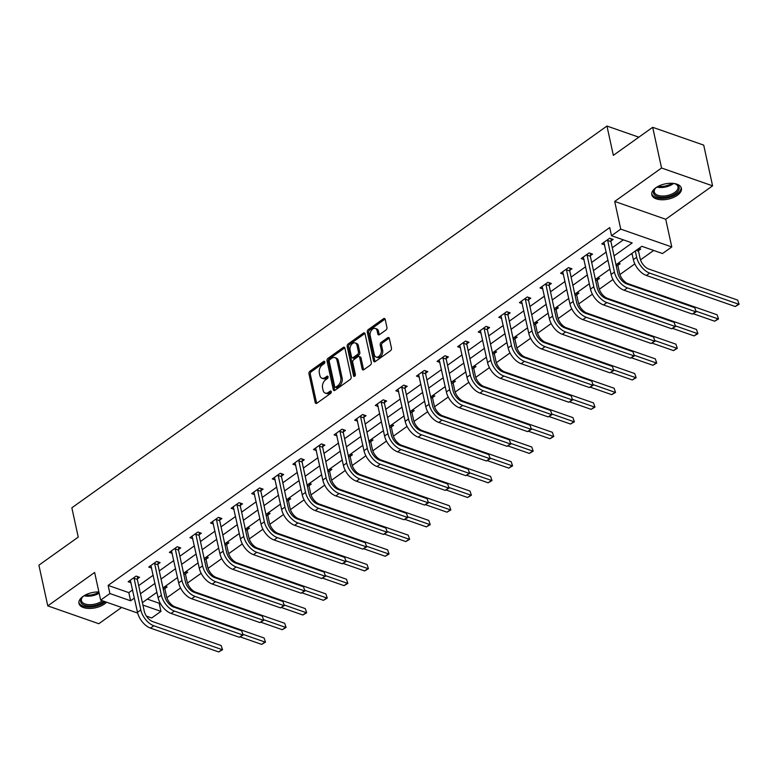 <?xml version="1.0" encoding="UTF-8"?>
<svg xmlns="http://www.w3.org/2000/svg" width="778" height="778" viewBox="0 0 778 778"><rect width="100%" height="100%" fill="white"/><g stroke="black" fill="none" stroke-linecap="round" stroke-linejoin="round"><path stroke-width="1.17" d="M324.805 361.906A1.332 0.875 -70.7 0 0 323.648 361.439L309.887 371.262A1.906 1.255 -70.7 0 0 308.944 373.78L315.216 402.547A1.906 1.255 -70.7 0 0 315.878 403.422A1.906 1.255 -70.7 0 0 316.86 403.228L330.621 393.405A1.332 0.875 -70.7 0 0 330.135 391.169L328.355 392.443A6.098 4.016 -70.7 0 1 325.223 393.084A6.098 4.016 -70.7 0 1 323.094 390.284L322.569 387.882A6.098 4.016 -70.7 0 1 325.603 379.81L327.382 378.536A1.332 0.875 -70.7 0 0 326.896 376.299L325.116 377.573A6.098 4.016 -70.7 0 1 321.985 378.215A6.098 4.016 -70.7 0 1 319.855 375.414L319.33 373.022A6.098 4.016 -70.7 0 1 322.355 364.94L324.144 363.676A1.332 0.875 -70.7 0 0 324.805 361.906M655.854 187.761A15.142 7.77 167.7 0 0 651.818 194.753A15.142 7.77 167.7 0 0 661.845 199.771A15.142 7.77 167.7 0 0 677.375 195.278A15.142 7.77 167.7 0 0 681.411 188.295A15.142 7.77 167.7 0 0 671.385 183.277A15.142 7.77 167.7 0 0 655.854 187.761M98.894 591.97A15.142 7.77 167.7 0 0 82.993 596.444A15.142 7.77 167.7 0 0 78.957 603.436A15.142 7.77 167.7 0 0 88.984 608.454A15.142 7.77 167.7 0 0 104.515 603.961A15.142 7.77 167.7 0 0 106.567 602.201M385.995 329.979A1.906 1.255 -70.7 0 0 386.948 327.46L385.188 319.388A1.906 1.255 -70.7 0 0 384.517 318.513A1.906 1.255 -70.7 0 0 383.544 318.708L368.257 329.619A1.906 1.255 -70.7 0 0 367.304 332.138L373.576 360.914A1.906 1.255 -70.7 0 0 374.247 361.789A1.906 1.255 -70.7 0 0 375.229 361.585L390.517 350.684A1.906 1.255 -70.7 0 0 391.46 348.155L389.331 338.401A1.906 1.255 -70.7 0 0 388.669 337.535A1.906 1.255 -70.7 0 0 387.687 337.73L381.152 342.398A1.906 1.255 -70.7 0 0 380.199 344.926L381.259 349.76A5.096 3.355 -70.7 0 1 380.024 355.167A5.096 3.355 -70.7 0 1 376.105 357.044A5.096 3.355 -70.7 0 1 374.325 354.7L370.192 335.765A5.096 3.355 -70.7 0 1 371.417 330.349A5.096 3.355 -70.7 0 1 375.336 328.472A5.096 3.355 -70.7 0 1 377.126 330.815L377.816 333.976A1.906 1.255 -70.7 0 0 378.478 334.851A1.906 1.255 -70.7 0 0 379.46 334.647L385.995 329.979M652.684 127.3L703.711 145.126L712.59 185.845L661.553 168.009L652.684 127.3L613.346 155.357L606.957 126.046L71.848 507.801L78.238 537.112L38.9 565.178L47.779 605.887L94.634 572.462L100.673 600.139L109.912 593.546L108.132 585.406L609.719 227.575L611.498 235.715L620.737 229.121L671.774 246.957L662.525 253.55L641.84 246.315L615.991 264.763M661.553 168.009L614.698 201.444L620.737 229.121M344.897 348.126A1.906 1.255 -70.7 0 0 344.226 347.251A1.906 1.255 -70.7 0 0 343.244 347.455L327.956 358.366A1.906 1.255 -70.7 0 0 327.013 360.885L333.285 389.661A1.906 1.255 -70.7 0 0 333.957 390.537A1.906 1.255 -70.7 0 0 334.929 390.332L350.217 379.421A1.906 1.255 -70.7 0 0 351.17 376.902L344.897 348.126M348.106 343.993L363.394 333.081A1.906 1.255 -70.7 0 1 364.376 332.887A1.906 1.255 -70.7 0 1 365.038 333.762L371.31 362.529A1.906 1.255 -70.7 0 1 370.367 365.047L363.822 369.715A1.906 1.255 -70.7 0 1 362.849 369.92A1.906 1.255 -70.7 0 1 362.178 369.044L359.631 357.374A1.906 1.255 -70.7 0 0 358.969 356.499A1.906 1.255 -70.7 0 0 357.987 356.703L353.65 359.796A1.906 1.255 -70.7 0 0 352.706 362.324L355.351 374.471A1.332 0.875 -70.7 0 1 353.543 375.764L347.163 346.511A1.906 1.255 -70.7 0 1 348.106 343.993L349.487 344.469L364.775 333.567L363.394 333.081M47.779 605.887L98.816 623.723L121.611 607.453M638.826 137.181L606.957 126.046M108.132 585.406L128.827 592.632L132.62 589.928M138.678 585.61L153.208 575.234M159.266 570.916L173.805 560.549M179.864 556.231L194.393 545.855M200.452 541.537L214.991 531.17M221.04 526.852L235.578 516.475M241.637 512.157L256.166 501.791M262.225 497.463L276.764 487.096M282.813 482.778L297.352 472.411M303.41 468.084L317.939 457.717M323.998 453.399L338.537 443.032M344.596 438.704L359.125 428.338M365.183 424.02L379.713 413.653M385.771 409.325L400.31 398.958M406.369 394.641L420.898 384.264M426.957 379.946L441.496 369.579M447.545 365.261L462.083 354.885M468.142 350.567L482.671 340.2M488.73 335.872L503.269 325.505M509.318 321.188L523.857 310.821M529.915 306.493L544.444 296.126M550.503 291.808L565.042 281.441M571.091 277.114L585.63 266.747M591.688 262.429L606.218 252.062M612.276 247.735L623.334 239.848M137.395 578.832L139.534 577.295L136.092 576.099L128.166 581.74L131.054 582.751M157.983 564.138L160.122 562.611L156.679 561.405L148.763 567.055L151.652 568.066M178.58 549.443L180.72 547.916L177.267 546.71L169.351 552.361L172.239 553.372M199.168 534.758L201.308 533.231L197.865 532.026L189.939 537.676L192.827 538.687M219.756 520.064L221.905 518.537L218.453 517.331L210.537 522.981L213.425 523.993M240.353 505.379L242.493 503.852L239.041 502.646L231.124 508.297L234.013 509.308M260.941 490.685L263.081 489.158L259.638 487.952L251.712 493.602L254.601 494.614M281.529 476L283.678 474.473L280.226 473.267L272.31 478.917L275.198 479.919M302.127 461.305L304.266 459.779L300.814 458.573L292.898 464.223L295.786 465.234M322.714 446.621L324.854 445.094L321.411 443.888L313.485 449.538L316.383 450.54M343.302 431.926L345.451 430.399L341.999 429.193L334.083 434.844L336.971 435.855M363.9 417.241L366.039 415.705L362.587 414.509L354.671 420.159L357.559 421.161M384.488 402.547L386.627 401.02L383.184 399.814L375.259 405.464L378.157 406.476M405.075 387.862L407.225 386.326L403.772 385.12L395.856 390.77L398.744 391.781M425.673 373.168L427.812 371.641L424.37 370.435L416.444 376.085L419.332 377.097M446.261 358.473L448.41 356.946L444.958 355.74L437.041 361.391L439.93 362.402M466.858 343.788L468.998 342.262L465.545 341.056L457.629 346.706L460.518 347.717M487.446 329.094L489.586 327.567L486.143 326.361L478.217 332.012L481.105 333.023M508.034 314.409L510.183 312.882L506.731 311.677L498.815 317.327L501.703 318.338M528.632 299.715L530.771 298.188L527.319 296.982L519.403 302.632L522.291 303.644M549.219 285.03L551.359 283.503L547.916 282.297L539.99 287.948L542.879 288.949M569.807 270.336L571.956 268.809L568.504 267.603L560.588 273.253L563.476 274.264M590.405 255.651L592.544 254.114L589.092 252.918L581.176 258.568L584.064 259.57M610.993 240.956L613.132 239.429L609.689 238.224L601.764 243.874L604.662 244.885M147.334 599.099L159.169 603.242L159.957 602.678M166.891 597.728L180.554 587.983M187.488 583.043L201.142 573.298M208.076 568.348L221.73 558.604M228.664 553.664L242.328 543.919M249.261 538.969L262.915 529.225M269.849 524.284L283.503 514.54M290.437 509.59L304.101 499.846M311.035 494.896L324.689 485.161M331.623 480.211L345.276 470.466M352.21 465.516L365.874 455.772M372.808 450.832L386.462 441.087M393.396 436.137L407.059 426.393M413.993 421.452L427.647 411.708M434.581 406.758L448.235 397.013M455.169 392.073L468.833 382.329M475.766 377.379L489.42 367.634M496.354 362.694L510.008 352.949M516.942 347.999L530.606 338.255M537.54 333.305L551.194 323.57M558.127 318.62L571.781 308.876M578.715 303.926L592.379 294.181M599.313 289.241L612.967 279.496M619.901 274.546L634.829 263.898M640.498 259.862L653.676 250.458M164.975 588.469L167.124 586.943L165.286 586.301M185.572 573.775L187.712 572.248L185.874 571.606M206.16 559.09L208.3 557.554L206.471 556.912M226.758 544.396L228.897 542.869L227.059 542.227M247.346 529.711L249.485 528.174L247.647 527.533M267.933 515.017L270.083 513.49L268.245 512.848M288.531 500.322L290.671 498.795L288.832 498.153M309.119 485.637L311.258 484.111L309.42 483.469M329.707 470.943L331.856 469.416L330.018 468.774M350.304 456.258L352.444 454.731L350.606 454.089M370.892 441.564L373.032 440.037L371.194 439.395M391.48 426.879L393.629 425.352L391.791 424.71M412.077 412.184L414.217 410.658L412.379 410.016M432.665 397.5L434.805 395.963L432.976 395.321M453.253 382.805L455.402 381.278L453.564 380.637M473.851 368.12L475.99 366.584L474.152 365.942M494.438 353.426L496.588 351.899L494.75 351.257M515.036 338.731L517.175 337.205L515.337 336.563M535.624 324.047L537.763 322.52L535.925 321.878M556.212 309.352L558.361 307.825L556.523 307.184M576.809 294.668L578.949 293.141L577.111 292.499M597.397 279.973L599.537 278.446L597.699 277.804M617.985 265.288L620.134 263.761L618.296 263.12M638.582 250.594L640.722 249.067L638.884 248.425M632.242 254.523L630.968 254.075M614.698 201.444L665.735 219.27L712.59 185.845M665.735 219.27L671.774 246.957M159.169 603.242L160.949 611.382L151.71 617.975L146.429 616.127M614.056 255.874L632.183 242.94L611.498 235.715M109.912 593.546L130.597 600.781L134.399 598.068M140.448 593.75L154.987 583.383M161.046 579.056L175.575 568.689M181.634 564.371L196.173 554.004M202.231 549.676L216.761 539.31M222.819 534.992L237.348 524.625M243.407 520.297L257.946 509.93M264.005 505.612L278.534 495.236M284.592 490.918L299.131 480.551M305.18 476.233L319.719 465.857M325.778 461.539L340.307 451.172M346.366 446.854L360.904 436.477M366.953 432.16L381.492 421.793M387.551 417.465L402.08 407.098M408.139 402.78L422.678 392.413M428.736 388.086L443.266 377.719M449.324 373.401L463.853 363.034M469.912 358.707L484.451 348.34M490.51 344.022L505.039 333.645M511.097 329.327L525.636 318.961M531.685 314.643L546.224 304.266M552.283 299.948L566.812 289.581M572.871 285.263L587.409 274.887M593.458 270.569L607.997 260.202M137.687 613.074L100.673 600.139M142.928 605.08L160.949 611.382M609.933 269.081L595.394 279.448M589.345 283.766L574.806 294.142M568.747 298.46L554.218 308.827M548.159 313.155L533.62 323.522M527.572 327.839L513.033 338.206M506.974 342.534L492.445 352.901M486.386 357.219L471.847 367.586M465.798 371.913L451.259 382.28M445.201 386.598L430.672 396.974M424.613 401.292L410.074 411.659M404.015 415.977L389.486 426.354M383.428 430.672L368.898 441.038M362.84 445.356L348.301 455.733M342.242 460.051L327.713 470.418M321.654 474.745L307.115 485.112M301.067 489.43L286.528 499.797M280.469 504.125L265.94 514.491M259.881 518.809L245.342 529.176M239.293 533.504L224.754 543.871M218.696 548.189L204.167 558.565M198.108 562.883L183.569 573.25M177.51 577.568L162.981 587.944M156.923 592.262L142.393 602.629M128.827 592.632L130.597 600.781M321.985 378.215L323.366 378.701A6.098 4.016 -70.7 0 0 326.488 378.059L325.116 377.573M328.073 376.931L326.488 378.059M325.223 393.084L326.604 393.561A6.098 4.016 -70.7 0 0 329.736 392.919L328.355 392.443M331.311 391.791L329.736 392.919M324.825 362.062L311.268 371.738A1.906 1.255 -70.7 0 0 310.315 374.267L316.588 403.033A1.906 1.255 -70.7 0 0 316.685 403.335M344.8 347.834A1.906 1.255 -70.7 0 0 344.625 347.941L329.337 358.843A1.906 1.255 -70.7 0 0 328.394 361.371L334.666 390.138A1.906 1.255 -70.7 0 0 334.764 390.439M329.872 359.582A1.332 0.875 -70.7 0 0 329.211 361.352L334.715 386.608A1.332 0.875 -70.7 0 0 335.872 387.074L337.749 385.732A6.098 4.016 -70.7 0 0 340.774 377.661L337.01 360.399A6.098 4.016 -70.7 0 0 334.88 357.598A6.098 4.016 -70.7 0 0 331.749 358.24L329.872 359.582M335.182 387.22L336.563 387.697A1.332 0.875 -70.7 0 0 337.244 387.561L335.872 387.074M334.88 357.598L336.261 358.084A6.098 4.016 -70.7 0 1 338.391 360.885L342.155 378.147A6.098 4.016 -70.7 0 1 339.13 386.219L337.244 387.561M358.969 356.499L360.35 356.985A1.906 1.255 -70.7 0 1 361.011 357.861L363.559 369.531A1.906 1.255 -70.7 0 0 363.657 369.822M354.875 376.066L348.544 346.998L347.163 346.511M356.995 345.267A5.096 3.355 -70.7 0 0 355.215 342.923A5.096 3.355 -70.7 0 0 351.296 344.81A5.096 3.355 -70.7 0 0 350.061 350.217L351.52 356.888A1.906 1.255 -70.7 0 0 352.181 357.763A1.906 1.255 -70.7 0 0 353.163 357.559L357.501 354.467A1.906 1.255 -70.7 0 0 358.454 351.938L356.995 345.267L358.376 345.753A5.096 3.355 -70.7 0 0 356.587 343.409L355.215 342.923M352.181 357.763L353.562 358.24A1.906 1.255 -70.7 0 0 354.544 358.045L353.163 357.559M358.376 345.753L359.825 352.424A1.906 1.255 -70.7 0 1 358.882 354.943L354.544 358.045M349.487 344.469A1.906 1.255 -70.7 0 0 348.544 346.998M375.336 328.472L376.717 328.958A5.096 3.355 -70.7 0 1 378.507 331.302L379.187 334.452A1.906 1.255 -70.7 0 0 379.285 334.754M376.105 357.044L377.486 357.53A5.096 3.355 -70.7 0 0 381.405 355.643A5.096 3.355 -70.7 0 0 382.63 350.236L381.259 349.76M389.243 338.109A1.906 1.255 -70.7 0 0 389.068 338.216L382.523 342.884A1.906 1.255 -70.7 0 0 381.58 345.403L382.63 350.236M385.091 319.087A1.906 1.255 -70.7 0 0 384.925 319.194L369.638 330.096A1.906 1.255 -70.7 0 0 368.684 332.624L374.957 361.391A1.906 1.255 -70.7 0 0 375.054 361.692M165.16 586.379L164.926 589.102L166.502 596.356A9.706 5.339 54.5 0 0 175.176 606.908L264.073 637.97L265.502 642.151L261.661 644.388L240.091 636.851M261.661 644.388L264.958 642.035L242.999 634.362M265.502 642.151L264.073 637.97M164.926 589.102L163.098 588.46M130.305 580.213L137.492 612.296L140.799 609.933L133.942 577.626M137.589 576.615L137.336 579.454L144.241 611.138A9.706 5.339 54.5 0 0 152.916 621.69L221.127 645.526L222.547 649.708L218.715 651.954L150.504 628.118A14.568 8.013 -125.5 0 1 137.492 612.296M218.715 651.954L222.012 649.601L153.801 625.765A14.568 8.013 -125.5 0 1 140.799 609.933M222.547 649.708L221.127 645.526M137.336 579.454L133.884 578.258M103.902 601.268A13.109 6.73 -12.3 0 1 90.413 606.033A13.109 6.73 -12.3 0 1 82.351 597.212A13.109 6.73 -12.3 0 1 83.878 595.851M82.692 596.862A12.137 6.224 167.7 0 0 81.437 600.674A12.137 6.224 167.7 0 0 90.462 604.691A12.137 6.224 167.7 0 0 102.395 600.742M78.86 602.473A15.054 7.722 167.7 0 0 89.956 607.093A15.054 7.722 167.7 0 0 105.293 601.754M673.777 183.452A13.109 6.73 -12.3 0 1 675.742 184.055A13.109 6.73 -12.3 0 1 675.644 193.469A13.109 6.73 -12.3 0 1 658.567 196.912A13.109 6.73 -12.3 0 1 655.212 188.529A13.109 6.73 -12.3 0 1 656.739 187.167M655.553 188.179A12.137 6.224 167.7 0 0 654.298 191.991A12.137 6.224 167.7 0 0 662.331 196.017A12.137 6.224 167.7 0 0 674.779 192.419A12.137 6.224 167.7 0 0 678.008 186.817A12.137 6.224 167.7 0 0 675.285 183.88M651.721 193.79A15.054 7.722 167.7 0 0 661.932 198.419A15.054 7.722 167.7 0 0 677.025 193.955A15.054 7.722 167.7 0 0 681.1 187.381M185.757 571.694L185.514 574.407L187.099 581.662A9.706 5.339 54.5 0 0 195.764 592.214L284.67 623.275L286.09 627.457L282.258 629.703L260.679 622.167M282.258 629.703L285.555 627.35L263.586 619.677M286.09 627.457L284.67 623.275M185.514 574.407L183.686 573.765M206.345 556.999L206.102 559.713L207.687 566.977A9.706 5.339 54.5 0 0 216.362 577.529L305.258 608.591L306.678 612.772L302.846 615.009L281.276 607.472M302.846 615.009L306.143 612.656L284.184 604.983M306.678 612.772L305.258 608.591M206.102 559.713L204.274 559.081M150.903 565.528L158.09 597.601L161.386 595.248L154.54 562.932M158.177 561.93L157.924 564.77L164.839 596.454A9.706 5.339 54.5 0 0 173.504 607.005L241.715 630.832L243.144 635.023L239.303 637.26L171.092 613.434A14.568 8.013 -125.5 0 1 158.09 597.601M239.303 637.26L242.6 634.906L174.398 611.07A14.568 8.013 -125.5 0 1 161.386 595.248M243.144 635.023L241.715 630.832M157.924 564.77L154.482 563.564M171.491 550.834L178.677 582.907L181.984 580.553L175.128 548.247M178.775 547.235L178.522 550.075L185.427 581.759A9.706 5.339 54.5 0 0 194.101 592.311L262.303 616.147L263.732 620.329L259.891 622.575L191.689 598.739A14.568 8.013 -125.5 0 1 178.677 582.907M259.891 622.575L263.197 620.222L194.986 596.386A14.568 8.013 -125.5 0 1 181.984 580.553M263.732 620.329L262.303 616.147M178.522 550.075L175.069 548.869M226.943 542.315L226.699 545.028L228.275 552.283A9.706 5.339 54.5 0 0 236.95 562.834L325.846 593.896L327.275 598.078L323.434 600.324L301.864 592.787M323.434 600.324L326.741 597.971L304.772 590.298M327.275 598.078L325.846 593.896M226.699 545.028L224.871 544.386M247.53 527.62L247.287 530.333L248.872 537.598A9.706 5.339 54.5 0 0 257.547 548.15L346.443 579.211L347.863 583.393L344.032 585.63L322.452 578.093M344.032 585.63L347.328 583.276L325.36 575.603M347.863 583.393L346.443 579.211M247.287 530.333L245.459 529.701M268.118 512.935L267.875 515.649L269.46 522.904A9.706 5.339 54.5 0 0 278.135 533.455L367.031 564.517L368.461 568.699L364.619 570.945L343.049 563.408M364.619 570.945L367.916 568.592L345.957 560.919M368.461 568.699L367.031 564.517M267.875 515.649L266.047 515.007M192.088 536.149L199.275 568.222L202.572 565.869L195.716 533.552M199.363 532.551L199.11 535.39L206.014 567.074A9.706 5.339 54.5 0 0 214.689 577.626L282.9 601.452L284.32 605.634L280.488 607.881L212.277 584.045A14.568 8.013 -125.5 0 1 199.275 568.222M280.488 607.881L283.785 605.527L215.574 581.691A14.568 8.013 -125.5 0 1 202.572 565.869M284.32 605.634L282.9 601.452M199.11 535.39L195.667 534.185M212.676 521.455L219.863 553.528L223.16 551.174L216.313 518.868M219.95 517.856L219.697 520.696L226.612 552.38A9.706 5.339 54.5 0 0 235.287 562.932L303.488 586.768L304.918 590.949L301.076 593.196L232.865 569.36A14.568 8.013 -125.5 0 1 219.863 553.528M301.076 593.196L304.373 590.833L236.172 567.006A14.568 8.013 -125.5 0 1 223.16 551.174M304.918 590.949L303.488 586.768M219.697 520.696L216.255 519.49M233.264 506.77L240.451 538.843L243.757 536.489L236.901 504.173M240.548 503.171L240.295 506.011L247.2 537.695A9.706 5.339 54.5 0 0 255.874 548.247L324.086 572.073L325.505 576.255L321.664 578.501L253.463 554.665A14.568 8.013 -125.5 0 1 240.451 538.843M321.664 578.501L324.971 576.148L256.759 552.312A14.568 8.013 -125.5 0 1 243.757 536.489M325.505 576.255L324.086 572.073M240.295 506.011L236.843 504.805M288.716 498.241L288.473 500.954L290.058 508.209A9.706 5.339 54.5 0 0 298.723 518.77L387.619 549.832L389.049 554.014L385.207 556.251L363.637 548.714M385.207 556.251L388.514 553.897L366.545 546.224M389.049 554.014L387.619 549.832M288.473 500.954L286.644 500.322M253.861 492.075L261.048 524.148L264.345 521.795L257.489 489.479M261.136 488.477L260.883 491.317L267.797 523.001A9.706 5.339 54.5 0 0 276.462 533.552L344.673 557.388L346.093 561.57L342.262 563.807L274.05 539.981A14.568 8.013 -125.5 0 1 261.048 524.148M342.262 563.807L345.558 561.453L277.357 537.627A14.568 8.013 -125.5 0 1 264.345 521.795M346.093 561.57L344.673 557.388M260.883 491.317L257.44 490.111M309.304 483.556L309.061 486.269L310.646 493.524A9.706 5.339 54.5 0 0 319.32 504.076L408.217 535.138L409.636 539.319L405.805 541.566L384.225 534.029M405.805 541.566L409.102 539.212L387.133 531.53M409.636 539.319L408.217 535.138M309.061 486.269L307.232 485.628M274.449 477.391L281.636 509.464L284.933 507.11L278.086 474.794M281.724 473.792L281.48 476.632L288.385 508.316A9.706 5.339 54.5 0 0 297.06 518.868L365.261 542.694L366.691 546.876L362.849 549.122L294.648 525.286A14.568 8.013 -125.5 0 1 281.636 509.464M362.849 549.122L366.156 546.769L297.945 522.933A14.568 8.013 -125.5 0 1 284.933 507.11M366.691 546.876L365.261 542.694M281.48 476.632L278.028 475.426M329.891 468.862L329.658 471.575L331.234 478.83A9.706 5.339 54.5 0 0 339.908 489.381L428.804 520.443L430.234 524.635L426.393 526.871L404.823 519.334M426.393 526.871L429.689 524.518L407.73 516.845M430.234 524.635L428.804 520.443M329.658 471.575L327.82 470.933M295.037 462.696L302.224 494.769L305.53 492.416L298.674 460.099M302.321 459.098L302.068 461.938L308.973 493.622A9.706 5.339 54.5 0 0 317.648 504.173L385.859 528.009L387.279 532.191L383.447 534.428L315.236 510.601A14.568 8.013 -125.5 0 1 302.224 494.769M383.447 534.428L386.744 532.074L318.533 508.248A14.568 8.013 -125.5 0 1 305.53 492.416M387.279 532.191L385.859 528.009M302.068 461.938L298.616 460.732M350.489 454.177L350.246 456.89L351.831 464.145A9.706 5.339 54.5 0 0 360.496 474.697L449.392 505.758L450.822 509.94L446.98 512.187L425.41 504.64M446.98 512.187L450.287 509.833L428.318 502.15M450.822 509.94L449.392 505.758M350.246 456.89L348.418 456.248M315.635 448.002L322.821 480.084L326.118 477.731L319.262 445.415M322.909 444.413L322.656 447.253L329.571 478.927A9.706 5.339 54.5 0 0 338.236 489.488L406.447 513.315L407.866 517.496L404.035 519.743L335.824 495.907A14.568 8.013 -125.5 0 1 322.821 480.084M404.035 519.743L407.332 517.389L339.13 493.553A14.568 8.013 -125.5 0 1 326.118 477.731M407.866 517.496L406.447 513.315M322.656 447.253L319.213 446.047M371.077 439.482L370.834 442.196L372.419 449.451A9.706 5.339 54.5 0 0 381.094 460.002L469.99 491.064L471.41 495.246L467.578 497.492L445.998 489.955M467.578 497.492L470.875 495.139L448.906 487.466M471.41 495.246L469.99 491.064M370.834 442.196L369.005 441.554M336.222 433.317L343.409 465.39L346.706 463.036L339.86 430.72M343.506 429.719L343.254 432.558L350.158 464.242A9.706 5.339 54.5 0 0 358.833 474.794L427.034 498.63L428.464 502.812L424.623 505.048L356.421 481.222A14.568 8.013 -125.5 0 1 343.409 465.39M424.623 505.048L427.929 502.695L359.718 478.869A14.568 8.013 -125.5 0 1 346.706 463.036M428.464 502.812L427.034 498.63M343.254 432.558L339.801 431.352M391.665 424.788L391.431 427.511L393.007 434.766A9.706 5.339 54.5 0 0 401.681 445.317L490.578 476.379L492.007 480.561L488.166 482.798L466.596 475.261M488.166 482.798L491.463 480.444L469.504 472.771M492.007 480.561L490.578 476.379M391.431 427.511L389.593 426.869M356.81 418.622L363.997 450.705L367.304 448.342L360.447 416.036M364.094 415.024L363.841 417.864L370.746 449.548A9.706 5.339 54.5 0 0 379.421 460.099L447.632 483.935L449.052 488.117L445.22 490.364L377.009 466.528A14.568 8.013 -125.5 0 1 363.997 450.705M445.22 490.364L448.517 488.01L380.306 464.174A14.568 8.013 -125.5 0 1 367.304 448.342M449.052 488.117L447.632 483.935M363.841 417.864L360.389 416.668M412.262 410.103L412.019 412.817L413.604 420.071A9.706 5.339 54.5 0 0 422.269 430.623L511.175 461.685L512.595 465.866L508.763 468.113L487.184 460.576M508.763 468.113L512.06 465.759L490.091 458.086M512.595 465.866L511.175 461.685M412.019 412.817L410.191 412.175M377.408 403.938L384.595 436.011L387.891 433.657L381.045 401.341M384.682 400.339L384.429 403.179L391.344 434.863A9.706 5.339 54.5 0 0 400.009 445.415L468.22 469.241L469.649 473.432L465.808 475.669L397.597 451.843A14.568 8.013 -125.5 0 1 384.595 436.011M465.808 475.669L469.105 473.316L400.903 449.49A14.568 8.013 -125.5 0 1 387.891 433.657M469.649 473.432L468.22 469.241M384.429 403.179L380.987 401.973M432.85 395.409L432.607 398.122L434.192 405.387A9.706 5.339 54.5 0 0 442.867 415.938L531.763 447L533.183 451.182L529.351 453.418L507.781 445.882M529.351 453.418L532.648 451.065L510.689 443.392M533.183 451.182L531.763 447M432.607 398.122L430.779 397.49M397.996 389.243L405.182 421.316L408.479 418.963L401.633 386.656M405.28 385.645L405.027 388.485L411.932 420.169A9.706 5.339 54.5 0 0 420.606 430.72L488.808 454.556L490.237 458.738L486.396 460.984L418.194 437.148A14.568 8.013 -125.5 0 1 405.182 421.316M486.396 460.984L489.702 458.631L421.491 434.795A14.568 8.013 -125.5 0 1 408.479 418.963M490.237 458.738L488.808 454.556M405.027 388.485L401.574 387.279M453.448 380.724L453.204 383.437L454.78 390.692A9.706 5.339 54.5 0 0 463.455 401.244L552.351 432.305L553.78 436.487L549.939 438.734L528.369 431.197M549.939 438.734L553.246 436.38L531.277 428.707M553.78 436.487L552.351 432.305M453.204 383.437L451.376 382.795M418.593 374.558L425.78 406.631L429.077 404.278L422.221 371.962M425.867 370.96L425.615 373.8L432.519 405.484A9.706 5.339 54.5 0 0 441.194 416.036L509.405 439.862L510.825 444.044L506.993 446.29L438.782 422.454A14.568 8.013 -125.5 0 1 425.78 406.631M506.993 446.29L510.29 443.937L442.079 420.101A14.568 8.013 -125.5 0 1 429.077 404.278M510.825 444.044L509.405 439.862M425.615 373.8L422.172 372.594M474.035 366.03L473.792 368.743L475.377 376.007A9.706 5.339 54.5 0 0 484.052 386.559L572.948 417.621L574.368 421.802L570.537 424.039L548.957 416.502M570.537 424.039L573.833 421.686L551.865 414.013M574.368 421.802L572.948 417.621M473.792 368.743L471.964 368.111M439.181 359.864L446.368 391.937L449.665 389.584L442.818 357.277M446.455 356.266L446.202 359.105L453.117 390.789A9.706 5.339 54.5 0 0 461.792 401.341L529.993 425.177L531.423 429.359L527.581 431.605L459.37 407.769A14.568 8.013 -125.5 0 1 446.368 391.937M527.581 431.605L530.878 429.242L462.677 405.416A14.568 8.013 -125.5 0 1 449.665 389.584M531.423 429.359L529.993 425.177M446.202 359.105L442.76 357.899M494.623 351.345L494.38 354.058L495.965 361.313A9.706 5.339 54.5 0 0 504.64 371.865L593.536 402.926L594.956 407.108L591.124 409.354L569.554 401.818M591.124 409.354L594.421 407.001L572.462 399.328M594.956 407.108L593.536 402.926M494.38 354.058L492.552 353.416M459.769 345.179L466.956 377.252L470.262 374.899L463.406 342.583M467.053 341.581L466.8 344.421L473.705 376.105A9.706 5.339 54.5 0 0 482.379 386.656L550.591 410.483L552.01 414.664L548.169 416.911L479.968 393.075A14.568 8.013 -125.5 0 1 466.956 377.252M548.169 416.911L551.476 414.557L483.264 390.721A14.568 8.013 -125.5 0 1 470.262 374.899M552.01 414.664L550.591 410.483M466.8 344.421L463.348 343.215M515.221 336.65L514.978 339.364L516.563 346.628A9.706 5.339 54.5 0 0 525.228 357.18L614.124 388.241L615.554 392.423L611.712 394.66L590.142 387.123M611.712 394.66L615.019 392.306L593.05 384.633M615.554 392.423L614.124 388.241M514.978 339.364L513.149 338.731M480.366 330.485L487.553 362.558L490.85 360.204L483.994 327.888M487.641 326.886L487.388 329.726L494.302 361.41A9.706 5.339 54.5 0 0 502.967 371.962L571.178 395.798L572.598 399.98L568.767 402.216L500.555 378.39A14.568 8.013 -125.5 0 1 487.553 362.558M568.767 402.216L572.063 399.863L503.862 376.037A14.568 8.013 -125.5 0 1 490.85 360.204M572.598 399.98L571.178 395.798M487.388 329.726L483.945 328.52M535.809 321.966L535.565 324.679L537.151 331.934A9.706 5.339 54.5 0 0 545.825 342.485L634.722 373.547L636.141 377.729L632.31 379.975L610.73 372.438M632.31 379.975L635.607 377.622L613.638 369.939M636.141 377.729L634.722 373.547M535.565 324.679L533.737 324.037M500.954 315.8L508.141 347.873L511.438 345.52L504.591 313.203M508.229 312.202L507.985 315.041L514.89 346.725A9.706 5.339 54.5 0 0 523.565 357.277L591.766 381.103L593.196 385.285L589.354 387.532L521.153 363.696A14.568 8.013 -125.5 0 1 508.141 347.873M589.354 387.532L592.651 385.178L524.45 361.342A14.568 8.013 -125.5 0 1 511.438 345.52M593.196 385.285L591.766 381.103M507.985 315.041L504.533 313.835M556.396 307.271L556.163 309.984L557.738 317.239A9.706 5.339 54.5 0 0 566.413 327.791L655.309 358.853L656.739 363.044L652.898 365.281L631.328 357.744M652.898 365.281L656.194 362.927L634.235 355.254M656.739 363.044L655.309 358.853M556.163 309.984L554.325 309.343M521.542 301.105L528.729 333.179L532.035 330.825L525.179 298.509M528.826 297.507L528.573 300.347L535.478 332.031A9.706 5.339 54.5 0 0 544.153 342.583L612.364 366.419L613.784 370.6L609.952 372.837L541.741 349.011A14.568 8.013 -125.5 0 1 528.729 333.179M609.952 372.837L613.249 370.484L545.038 346.657A14.568 8.013 -125.5 0 1 532.035 330.825M613.784 370.6L612.364 366.419M528.573 300.347L525.121 299.141M576.994 292.586L576.751 295.3L578.336 302.554A9.706 5.339 54.5 0 0 587.001 313.106L675.897 344.168L677.327 348.349L673.485 350.596L651.915 343.059M673.485 350.596L676.792 348.243L654.823 340.56M677.327 348.349L675.897 344.168M576.751 295.3L574.923 294.658M542.14 286.411L549.326 318.494L552.623 316.14L545.767 283.824M549.414 282.822L549.161 285.662L556.075 317.336A9.706 5.339 54.5 0 0 564.74 327.898L632.952 351.724L634.371 355.906L630.54 358.152L562.329 334.316A14.568 8.013 -125.5 0 1 549.326 318.494M630.54 358.152L633.837 355.799L565.635 331.963A14.568 8.013 -125.5 0 1 552.623 316.14M634.371 355.906L632.952 351.724M549.161 285.662L545.718 284.456M597.582 277.892L597.339 280.605L598.924 287.86A9.706 5.339 54.5 0 0 607.599 298.412L696.495 329.473L697.915 333.655L694.083 335.901L672.503 328.365M694.083 335.901L697.38 333.548L675.411 325.875M697.915 333.655L696.495 329.473M597.339 280.605L595.51 279.963M562.727 271.726L569.914 303.799L573.211 301.446L566.365 269.13M570.011 268.128L569.759 270.968L576.663 302.652A9.706 5.339 54.5 0 0 585.338 313.203L653.539 337.039L654.969 341.221L651.128 343.458L582.926 319.632A14.568 8.013 -125.5 0 1 569.914 303.799M651.128 343.458L654.434 341.104L586.223 317.278A14.568 8.013 -125.5 0 1 573.211 301.446M654.969 341.221L653.539 337.039M569.759 270.968L566.306 269.762M618.17 263.197L617.936 265.92L619.512 273.175A9.706 5.339 54.5 0 0 628.186 283.727L717.083 314.789L718.512 318.97L714.671 321.217L693.101 313.67M714.671 321.217L717.968 318.854L696.009 311.181M718.512 318.97L717.083 314.789M617.936 265.92L616.098 265.279M583.315 257.032L590.502 289.115L593.809 286.751L586.952 254.445M590.599 253.443L590.346 256.273L597.251 287.957A9.706 5.339 54.5 0 0 605.926 298.509L674.137 322.345L675.557 326.527L671.725 328.773L603.514 304.937A14.568 8.013 -125.5 0 1 590.502 289.115M671.725 328.773L675.022 326.42L606.811 302.584A14.568 8.013 -125.5 0 1 593.809 286.751M675.557 326.527L674.137 322.345M590.346 256.273L586.894 255.077M638.767 248.513L638.524 251.226L640.109 258.481A9.706 5.339 54.5 0 0 648.774 269.032L737.68 300.094L739.1 304.276L735.259 306.522L646.362 275.461A14.568 8.013 -125.5 0 1 633.36 259.628L631.989 253.346M735.259 306.522L738.565 304.169L649.669 273.107A14.568 8.013 -125.5 0 1 636.657 257.275L635.286 250.993M739.1 304.276L737.68 300.094M638.524 251.226L636.132 250.39M603.913 242.347L611.1 274.42L614.396 272.067L607.55 239.75M611.187 238.749L610.934 241.588L617.849 273.273A9.706 5.339 54.5 0 0 626.514 283.824L694.725 307.66L696.154 311.842L692.313 314.079L624.102 290.252A14.568 8.013 -125.5 0 1 611.1 274.42M692.313 314.079L695.61 311.725L627.408 287.899A14.568 8.013 -125.5 0 1 614.396 272.067M696.154 311.842L694.725 307.66M610.934 241.588L607.492 240.383M324.786 361.828L323.648 361.439M331.263 391.567L330.135 391.169M328.024 376.698L326.896 376.299M316.588 403.033L315.216 402.547M310.315 374.267L308.944 373.78M311.268 371.738L309.887 371.262M334.666 390.138L333.285 389.661M328.394 361.371L327.013 360.885M329.337 358.843L327.956 358.366M344.625 347.941L343.244 347.455M339.13 386.219L337.749 385.732M342.155 378.147L340.774 377.661M338.391 360.885L337.01 360.399M363.559 369.531L362.178 369.044M361.011 357.861L359.631 357.374M354.749 376.192L353.543 375.764M358.882 354.943L357.501 354.467M359.825 352.424L358.454 351.938M379.187 334.452L377.816 333.976M378.507 331.302L377.126 330.815M381.58 345.403L380.199 344.926M382.523 342.884L381.152 342.398M389.068 338.216L387.687 337.73M374.957 361.391L373.576 360.914M368.684 332.624L367.304 332.138M369.638 330.096L368.257 329.619M384.925 319.194L383.544 318.708M150.504 628.118L153.801 625.765M99.156 593.215A12.137 6.224 -12.3 0 1 88.604 596.211A12.137 6.224 -12.3 0 1 84.043 595.754M85.376 595.005A11.738 6.02 167.7 0 0 88.527 595.189A11.738 6.02 167.7 0 0 98.932 592.165M673.583 183.433A12.137 6.224 -12.3 0 1 672.921 183.929A12.137 6.224 -12.3 0 1 656.914 187.07M658.237 186.321A11.738 6.02 167.7 0 0 672.066 183.297M171.092 613.434L174.398 611.07M191.689 598.739L194.986 596.386M212.277 584.045L215.574 581.691M232.865 569.36L236.172 567.006M253.463 554.665L256.759 552.312M274.05 539.981L277.357 537.627M294.648 525.286L297.945 522.933M315.236 510.601L318.533 508.248M335.824 495.907L339.13 493.553M356.421 481.222L359.718 478.869M377.009 466.528L380.306 464.174M397.597 451.843L400.903 449.49M418.194 437.148L421.491 434.795M438.782 422.454L442.079 420.101M459.37 407.769L462.677 405.416M479.968 393.075L483.264 390.721M500.555 378.39L503.862 376.037M521.153 363.696L524.45 361.342M541.741 349.011L545.038 346.657M562.329 334.316L565.635 331.963M582.926 319.632L586.223 317.278M603.514 304.937L606.811 302.584M633.36 259.628L636.657 257.275M646.362 275.461L649.669 273.107M624.102 290.252L627.408 287.899"/></g></svg>

